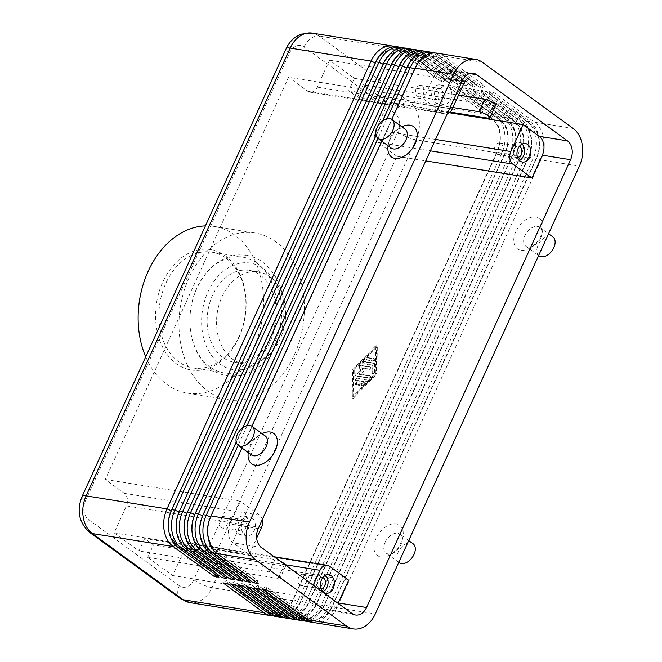 <?xml version="1.0" encoding="UTF-8"?>
<svg xmlns="http://www.w3.org/2000/svg" width="662" height="662" viewBox="0 0 662 662"><rect width="100%" height="100%" fill="white"/><g stroke="black" fill="none" stroke-linecap="round" stroke-linejoin="round"><path stroke-width="0.5" stroke-dasharray="3.31 2.48" d="M266.952 589.916L266.074 586.664L307.052 616.545A24.858 18.271 99.1 0 0 313.126 619.119A24.858 18.271 99.1 0 0 320.962 618.109A24.858 18.271 99.1 0 0 332.581 605.887L536.659 158.094A24.858 18.271 99.1 0 0 539.191 139.243A24.858 18.271 99.1 0 0 531.156 124.804L490.178 94.923L530.841 124.754A24.858 18.271 -80.9 0 1 538.876 139.194A24.858 18.271 -80.9 0 1 536.344 158.044L332.274 605.838A24.858 18.271 -80.9 0 1 320.648 618.06A24.858 18.271 -80.9 0 1 312.812 619.069A24.858 18.271 -80.9 0 1 306.738 616.496L265.76 586.615L262.243 589.163M312.472 622.148A28.143 20.688 99.1 0 0 318.96 620.815A28.143 20.688 99.1 0 0 332.117 606.98L536.195 159.186A28.143 20.688 99.1 0 0 539.067 137.845A28.143 20.688 99.1 0 0 529.964 121.502L488.986 91.613L493.695 92.374L534.673 122.255A28.143 20.688 -80.9 0 1 543.775 138.598A28.143 20.688 -80.9 0 1 540.904 159.939L336.834 607.733A28.143 20.688 -80.9 0 1 323.668 621.577A28.143 20.688 -80.9 0 1 314.798 622.71M259.099 588.659L258.221 585.398L299.207 615.288A24.858 18.271 99.1 0 0 305.273 617.853A24.858 18.271 99.1 0 0 313.109 616.852A24.858 18.271 99.1 0 0 324.736 604.621L528.806 156.828A24.858 18.271 99.1 0 0 531.338 137.977A24.858 18.271 99.1 0 0 523.303 123.546L482.01 93.607L522.988 123.496A24.858 18.271 -80.9 0 1 531.023 137.928A24.858 18.271 -80.9 0 1 528.491 156.778L324.421 604.572A24.858 18.271 -80.9 0 1 312.795 616.794A24.858 18.271 -80.9 0 1 304.959 617.803A24.858 18.271 -80.9 0 1 298.893 615.238L257.907 585.349L254.39 587.897M304.619 620.89A28.143 20.688 99.1 0 0 311.107 619.549A28.143 20.688 99.1 0 0 324.272 605.713L528.342 157.92A28.143 20.688 99.1 0 0 531.214 136.579A28.143 20.688 99.1 0 0 522.111 120.236L481.133 90.355L485.842 91.108L526.828 120.997A28.143 20.688 -80.9 0 1 535.922 137.34A28.143 20.688 -80.9 0 1 533.051 158.681L328.981 606.466A28.143 20.688 -80.9 0 1 315.815 620.311A28.143 20.688 -80.9 0 1 306.945 621.452M251.246 587.393L250.368 584.141L291.354 614.022A24.858 18.271 99.1 0 0 297.42 616.595A24.858 18.271 99.1 0 0 305.256 615.586A24.858 18.271 99.1 0 0 316.883 603.363L520.953 155.57A24.858 18.271 99.1 0 0 523.485 136.72A24.858 18.271 99.1 0 0 515.45 122.28L474.158 92.349L515.135 122.23A24.858 18.271 -80.9 0 1 523.179 136.67A24.858 18.271 -80.9 0 1 520.638 155.52L316.568 603.305A24.858 18.271 -80.9 0 1 304.942 615.536A24.858 18.271 -80.9 0 1 297.106 616.545A24.858 18.271 -80.9 0 1 291.04 613.972L250.062 584.091L246.537 586.64M296.775 619.624A28.143 20.688 99.1 0 0 303.254 618.291A28.143 20.688 99.1 0 0 316.419 604.447L520.489 156.662A28.143 20.688 99.1 0 0 523.361 135.313A28.143 20.688 99.1 0 0 514.258 118.978L473.28 89.089L477.989 89.85L518.975 119.731A28.143 20.688 -80.9 0 1 528.069 136.074A28.143 20.688 -80.9 0 1 525.198 157.415L321.128 605.209A28.143 20.688 -80.9 0 1 307.971 619.044A28.143 20.688 -80.9 0 1 299.1 620.186M243.393 586.135L242.524 582.874L283.502 612.755A24.858 18.271 99.1 0 0 289.567 615.329A24.858 18.271 99.1 0 0 297.404 614.319A24.858 18.271 99.1 0 0 309.03 602.097L513.1 154.304A24.858 18.271 99.1 0 0 515.64 135.453A24.858 18.271 99.1 0 0 507.597 121.022L466.619 91.133L507.282 120.964A24.858 18.271 -80.9 0 1 515.326 135.404A24.858 18.271 -80.9 0 1 512.785 154.254L308.715 602.048A24.858 18.271 -80.9 0 1 297.089 614.27A24.858 18.271 -80.9 0 1 289.253 615.279A24.858 18.271 -80.9 0 1 283.187 612.706L242.209 582.825L238.684 585.374M288.922 618.358A28.143 20.688 99.1 0 0 295.401 617.025A28.143 20.688 99.1 0 0 308.566 603.19L512.636 155.396A28.143 20.688 99.1 0 0 515.508 134.055A28.143 20.688 99.1 0 0 506.413 117.712L465.427 87.831L470.144 88.584L511.122 118.473A28.143 20.688 -80.9 0 1 520.216 134.808A28.143 20.688 -80.9 0 1 517.345 156.158L313.275 603.943A28.143 20.688 -80.9 0 1 300.118 617.787A28.143 20.688 -80.9 0 1 291.247 618.929M235.548 584.869L234.671 581.617L275.649 611.498A24.858 18.271 99.1 0 0 281.714 614.063A24.858 18.271 99.1 0 0 289.551 613.062A24.858 18.271 99.1 0 0 301.177 600.831L505.247 153.046A24.858 18.271 99.1 0 0 507.787 134.187A24.858 18.271 99.1 0 0 499.752 119.756L458.452 89.825L499.438 119.706A24.858 18.271 -80.9 0 1 507.473 134.138A24.858 18.271 -80.9 0 1 504.932 152.996L300.862 600.782A24.858 18.271 -80.9 0 1 289.236 613.012A24.858 18.271 -80.9 0 1 281.4 614.013A24.858 18.271 -80.9 0 1 275.334 611.448L234.356 581.559L230.831 584.107M281.069 617.1A28.143 20.688 99.1 0 0 287.556 615.768A28.143 20.688 99.1 0 0 300.714 601.923L504.783 154.13A28.143 20.688 99.1 0 0 507.655 132.789A28.143 20.688 99.1 0 0 498.56 116.446L457.574 86.565L462.291 87.326L503.269 117.207A28.143 20.688 -80.9 0 1 512.371 133.55A28.143 20.688 -80.9 0 1 509.492 154.891L305.422 602.685A28.143 20.688 -80.9 0 1 292.265 616.521A28.143 20.688 -80.9 0 1 283.394 617.663M273.216 615.834A28.143 20.688 99.1 0 0 279.703 614.502A28.143 20.688 99.1 0 0 292.861 600.666L496.93 152.872A28.143 20.688 99.1 0 0 499.802 131.531A28.143 20.688 99.1 0 0 490.707 115.188L449.73 85.299L454.438 86.06L495.416 115.941A28.143 20.688 -80.9 0 1 504.518 132.284A28.143 20.688 -80.9 0 1 501.647 153.625L297.577 601.419A28.143 20.688 -80.9 0 1 284.412 615.263A28.143 20.688 -80.9 0 1 275.541 616.396M227.695 583.603L226.818 580.351L267.796 610.232A24.858 18.271 99.1 0 0 273.861 612.805A24.858 18.271 99.1 0 0 281.698 611.796A24.858 18.271 99.1 0 0 293.324 599.573L497.394 151.78A24.858 18.271 99.1 0 0 499.934 132.93A24.858 18.271 99.1 0 0 491.899 118.49L450.599 88.559L491.585 118.44A24.858 18.271 -80.9 0 1 499.62 132.88A24.858 18.271 -80.9 0 1 497.079 151.73L293.009 599.524A24.858 18.271 -80.9 0 1 281.383 611.746A24.858 18.271 -80.9 0 1 273.547 612.755A24.858 18.271 -80.9 0 1 267.481 610.182L226.503 580.301L222.978 582.85M437.069 53.175A28.143 20.688 -80.9 0 1 443.937 56.088L484.915 85.969L480.207 85.216L481.075 88.468L440.098 58.587A24.858 18.271 99.1 0 0 434.032 56.013A24.858 18.271 99.1 0 0 426.196 57.023A24.858 18.271 99.1 0 0 414.569 69.245L210.499 517.039A24.858 18.271 99.1 0 0 210.367 517.328M480.207 85.216L439.22 55.327A28.143 20.688 99.1 0 0 434.677 52.985M207.703 533.911A24.858 18.271 99.1 0 0 207.959 535.889A24.858 18.271 99.1 0 0 216.002 550.329L256.98 580.21L255.3 581.426M258.172 583.512L257.295 580.26L216.317 550.379A24.858 18.271 -80.9 0 1 208.273 535.939A24.858 18.271 -80.9 0 1 210.814 517.088L414.884 69.295A24.858 18.271 -80.9 0 1 426.51 57.073A24.858 18.271 -80.9 0 1 434.346 56.063A24.858 18.271 -80.9 0 1 440.412 58.637L481.39 88.518L484.915 85.969M429.216 51.917A28.143 20.688 -80.9 0 1 436.084 54.822L477.062 84.711L472.354 83.95L473.231 87.202L432.245 57.321A24.858 18.271 99.1 0 0 426.179 54.756A24.858 18.271 99.1 0 0 418.343 55.757A24.858 18.271 99.1 0 0 406.716 67.987L202.646 515.772A24.858 18.271 99.1 0 0 202.514 516.062M472.354 83.95L431.367 54.069A28.143 20.688 99.1 0 0 426.833 51.719M199.85 532.653A24.858 18.271 99.1 0 0 200.114 534.631A24.858 18.271 99.1 0 0 208.149 549.063L249.127 578.944L247.447 580.16M250.319 582.254L249.442 578.993L208.464 549.112A24.858 18.271 -80.9 0 1 200.429 534.681A24.858 18.271 -80.9 0 1 202.961 515.822L407.031 68.037A24.858 18.271 -80.9 0 1 418.657 55.807A24.858 18.271 -80.9 0 1 426.493 54.805A24.858 18.271 -80.9 0 1 432.559 57.371L473.545 87.26L477.062 84.711M421.363 50.651A28.143 20.688 -80.9 0 1 428.231 53.564L469.209 83.445L464.501 82.684L465.378 85.944L424.392 56.063A24.858 18.271 99.1 0 0 418.326 53.49A24.858 18.271 99.1 0 0 410.49 54.499A24.858 18.271 99.1 0 0 398.863 66.721L194.793 514.515A24.858 18.271 99.1 0 0 194.669 514.804M464.501 82.684L423.523 52.803A28.143 20.688 99.1 0 0 418.98 50.461M191.997 531.387A24.858 18.271 99.1 0 0 192.261 533.365A24.858 18.271 99.1 0 0 200.296 547.797L241.274 577.686L239.594 578.902M242.466 580.988L241.589 577.736L200.611 547.855A24.858 18.271 -80.9 0 1 192.576 533.415A24.858 18.271 -80.9 0 1 195.108 514.564L399.178 66.771A24.858 18.271 -80.9 0 1 410.804 54.549A24.858 18.271 -80.9 0 1 418.641 53.539A24.858 18.271 -80.9 0 1 424.706 56.113L465.692 85.994L469.209 83.445M413.51 49.385A28.143 20.688 -80.9 0 1 420.378 52.298L461.356 82.179L456.648 81.426L457.525 84.678L416.547 54.797A24.858 18.271 99.1 0 0 410.473 52.224A24.858 18.271 99.1 0 0 402.637 53.233A24.858 18.271 99.1 0 0 391.019 65.455L186.949 513.249A24.858 18.271 99.1 0 0 186.816 513.538M456.648 81.426L415.67 51.537A28.143 20.688 99.1 0 0 411.127 49.195M184.144 530.121A24.858 18.271 99.1 0 0 184.408 532.099A24.858 18.271 99.1 0 0 192.443 546.539L233.421 576.42L231.75 577.636M234.613 579.73L233.736 576.47L192.758 546.589A24.858 18.271 -80.9 0 1 184.723 532.149A24.858 18.271 -80.9 0 1 187.263 513.298L391.333 65.505A24.858 18.271 -80.9 0 1 402.951 53.283A24.858 18.271 -80.9 0 1 410.788 52.273A24.858 18.271 -80.9 0 1 416.861 54.847L457.839 84.728L461.356 82.179M405.657 48.127A28.143 20.688 -80.9 0 1 412.525 51.032L453.511 80.921L448.795 80.16L449.672 83.42L408.694 53.531A24.858 18.271 99.1 0 0 402.628 50.966A24.858 18.271 99.1 0 0 394.792 51.967A24.858 18.271 99.1 0 0 383.166 64.197L179.096 511.991A24.858 18.271 99.1 0 0 178.963 512.28M448.795 80.16L407.817 50.279A28.143 20.688 99.1 0 0 403.274 47.929M176.299 528.864A24.858 18.271 99.1 0 0 176.555 530.841A24.858 18.271 99.1 0 0 184.59 545.273L225.577 575.162L223.897 576.37M226.76 578.464L225.891 575.212L184.905 545.322A24.858 18.271 -80.9 0 1 176.87 530.891A24.858 18.271 -80.9 0 1 179.41 512.04L383.48 64.247A24.858 18.271 -80.9 0 1 395.106 52.025A24.858 18.271 -80.9 0 1 402.943 51.015A24.858 18.271 -80.9 0 1 409.008 53.581L449.986 83.47L453.511 80.921M397.804 46.861A28.143 20.688 -80.9 0 1 404.672 49.774L445.658 79.655L440.942 78.902L441.819 82.154L400.841 52.273A24.858 18.271 99.1 0 0 394.775 49.7A24.858 18.271 99.1 0 0 386.939 50.709A24.858 18.271 99.1 0 0 375.313 62.931L171.243 510.725A24.858 18.271 99.1 0 0 171.11 511.014M440.942 78.902L399.964 49.013A28.143 20.688 99.1 0 0 395.421 46.671M168.446 527.597A24.858 18.271 99.1 0 0 168.702 529.575A24.858 18.271 99.1 0 0 176.737 544.015L217.724 573.896L216.044 575.112M218.915 577.206L218.038 573.946L177.052 544.065A24.858 18.271 -80.9 0 1 169.017 529.625A24.858 18.271 -80.9 0 1 171.557 510.774L375.627 62.981A24.858 18.271 -80.9 0 1 387.253 50.759A24.858 18.271 -80.9 0 1 395.09 49.749A24.858 18.271 -80.9 0 1 401.155 52.323L442.133 82.204L445.658 79.655M462.465 80.367L448.472 70.164A14.076 10.344 99.1 0 0 445.038 68.716A14.076 10.344 99.1 0 0 434.024 76.204L423.63 99.002L288.582 77.288L105.299 479.47L124.324 493.347A9.384 6.893 -80.9 0 1 127.352 498.792A9.384 6.893 -80.9 0 1 126.401 505.909L114.112 532.86L138.995 550.999L144.664 538.562L153.443 544.967L147.775 557.404L278.114 578.365A7.034 1.672 -155.5 0 0 280.125 578.083A7.034 1.672 -155.5 0 0 276.608 574.757A7.034 1.672 -155.5 0 0 269.335 571.96L138.995 550.999M495.532 105.415A7.034 1.672 24.5 0 1 493.521 105.697L363.181 84.736L357.513 97.173L348.733 90.768L354.402 78.331L329.527 60.192L317.239 87.136A9.384 6.893 -80.9 0 1 312.853 91.753A9.384 6.893 -80.9 0 1 309.899 92.134A9.384 6.893 -80.9 0 1 307.607 91.166L288.582 77.288M147.775 557.404L172.658 575.551L184.938 548.599A9.384 6.893 -80.9 0 1 189.324 543.982A9.384 6.893 -80.9 0 1 192.286 543.601A9.384 6.893 -80.9 0 1 194.578 544.578L213.603 558.447L396.886 156.265L425.757 160.907M396.886 156.265L377.861 142.388A9.384 6.893 -80.9 0 1 374.824 136.943A9.384 6.893 -80.9 0 1 375.784 129.826L388.064 102.883L363.181 84.736M322.866 577.554A5.768 4.237 99.1 0 0 322.038 577.305A5.768 4.237 99.1 0 0 317.164 581.319A5.768 4.237 99.1 0 0 318.794 588.096A5.768 4.237 99.1 0 0 320.201 588.692A5.768 4.237 99.1 0 0 321.07 588.708M299.952 585.059A5.768 4.237 99.1 0 0 301.359 585.663A5.768 4.237 99.1 0 0 306.233 581.641A5.768 4.237 99.1 0 0 304.603 574.864A5.768 4.237 99.1 0 0 303.188 574.268A5.768 4.237 99.1 0 0 298.322 578.29A5.768 4.237 99.1 0 0 299.952 585.059M325.58 575.286A9.384 6.893 99.1 0 0 324.901 574.707A9.384 6.893 99.1 0 0 322.609 573.731A9.384 6.893 99.1 0 0 314.69 580.268A9.384 6.893 99.1 0 0 317.338 591.29A9.384 6.893 99.1 0 0 319.63 592.258A9.384 6.893 99.1 0 0 322.94 591.72M436.275 99.25A5.768 4.237 99.1 0 0 437.681 99.854A5.768 4.237 99.1 0 0 442.555 95.833A5.768 4.237 99.1 0 0 440.925 89.056A5.768 4.237 99.1 0 0 439.51 88.46A5.768 4.237 99.1 0 0 434.644 92.481A5.768 4.237 99.1 0 0 436.275 99.25M417.432 96.222A5.768 4.237 99.1 0 0 418.839 96.817A5.768 4.237 99.1 0 0 423.713 92.804A5.768 4.237 99.1 0 0 422.075 86.027A5.768 4.237 99.1 0 0 420.668 85.431A5.768 4.237 99.1 0 0 415.802 89.453A5.768 4.237 99.1 0 0 417.432 96.222M448.662 86.871A9.384 6.893 -80.9 0 1 451.31 97.893A9.384 6.893 -80.9 0 1 443.391 104.431A9.384 6.893 -80.9 0 1 441.099 103.462A9.384 6.893 -80.9 0 1 438.443 92.44A9.384 6.893 -80.9 0 1 446.37 85.903A9.384 6.893 -80.9 0 1 448.662 86.871M434.818 102.453A9.384 6.893 99.1 0 0 437.11 103.421A9.384 6.893 99.1 0 0 445.029 96.884A9.384 6.893 99.1 0 0 442.373 85.861A9.384 6.893 99.1 0 0 440.089 84.893A9.384 6.893 99.1 0 0 432.162 91.43A9.384 6.893 99.1 0 0 434.818 102.453M239.76 530.461A5.768 4.237 99.1 0 0 241.167 531.056A5.768 4.237 99.1 0 0 246.041 527.035A5.768 4.237 99.1 0 0 244.41 520.266A5.768 4.237 99.1 0 0 243.004 519.67A5.768 4.237 99.1 0 0 238.13 523.683A5.768 4.237 99.1 0 0 239.76 530.461M220.918 527.432A5.768 4.237 99.1 0 0 222.324 528.028A5.768 4.237 99.1 0 0 227.198 524.006A5.768 4.237 99.1 0 0 225.568 517.237A5.768 4.237 99.1 0 0 224.161 516.641A5.768 4.237 99.1 0 0 219.287 520.655A5.768 4.237 99.1 0 0 220.918 527.432M252.148 518.081A9.384 6.893 -80.9 0 1 254.804 529.095A9.384 6.893 -80.9 0 1 246.876 535.632A9.384 6.893 -80.9 0 1 244.592 534.664A9.384 6.893 -80.9 0 1 241.936 523.65A9.384 6.893 -80.9 0 1 249.855 517.113A9.384 6.893 -80.9 0 1 252.148 518.081M238.303 533.655A9.384 6.893 99.1 0 0 240.596 534.623A9.384 6.893 99.1 0 0 248.523 528.086A9.384 6.893 99.1 0 0 245.867 517.072A9.384 6.893 99.1 0 0 243.575 516.103A9.384 6.893 99.1 0 0 235.655 522.641A9.384 6.893 99.1 0 0 238.303 533.655M519.372 146.352A5.768 4.237 99.1 0 0 518.545 146.095A5.768 4.237 99.1 0 0 513.679 150.117A5.768 4.237 99.1 0 0 515.309 156.886A5.768 4.237 99.1 0 0 516.716 157.482A5.768 4.237 99.1 0 0 517.585 157.498M496.467 153.857A5.768 4.237 99.1 0 0 497.874 154.453A5.768 4.237 99.1 0 0 502.739 150.431A5.768 4.237 99.1 0 0 501.109 143.662A5.768 4.237 99.1 0 0 499.702 143.066A5.768 4.237 99.1 0 0 494.828 147.08A5.768 4.237 99.1 0 0 496.467 153.857M522.095 144.076A9.384 6.893 99.1 0 0 521.408 143.497A9.384 6.893 99.1 0 0 519.124 142.529A9.384 6.893 99.1 0 0 511.196 149.066A9.384 6.893 99.1 0 0 513.853 160.08A9.384 6.893 99.1 0 0 516.145 161.048A9.384 6.893 99.1 0 0 519.447 160.51M385.118 542.343A11.726 7.447 -53.9 0 0 386.062 553.084A11.726 7.447 -53.9 0 0 393.998 552.604A11.726 7.447 -53.9 0 0 400.824 544.867A11.726 7.447 -53.9 0 0 401.851 541.822A11.726 7.447 -53.9 0 0 399.881 534.135A11.726 7.447 -53.9 0 0 385.118 542.343M376.024 538.38A18.759 11.916 -53.9 0 0 376.239 554.375A18.759 11.916 -53.9 0 0 390.216 554.806A18.759 11.916 -53.9 0 0 401.147 542.426A18.759 11.916 -53.9 0 0 402.794 537.552A18.759 11.916 -53.9 0 0 394.229 523.7A18.759 11.916 -53.9 0 0 376.024 538.38M413.055 543.734A11.726 7.447 -53.9 0 0 398.292 551.951A11.726 7.447 -53.9 0 0 399.236 562.683M540.655 238.047A11.726 7.447 126.1 0 1 533.82 245.784A11.726 7.447 126.1 0 1 525.893 246.264A11.726 7.447 126.1 0 1 524.949 235.523A11.726 7.447 126.1 0 1 539.712 227.314A11.726 7.447 126.1 0 1 541.682 235.01A11.726 7.447 126.1 0 1 540.655 238.047M515.847 231.568A18.759 11.916 -53.9 0 0 516.07 247.563A18.759 11.916 -53.9 0 0 530.039 247.985A18.759 11.916 -53.9 0 0 540.97 235.606A18.759 11.916 -53.9 0 0 542.617 230.74A18.759 11.916 -53.9 0 0 534.052 216.879A18.759 11.916 -53.9 0 0 515.847 231.568M525.893 246.264L539.067 255.863A11.726 7.447 126.1 0 1 538.123 245.13A11.726 7.447 126.1 0 1 552.878 236.913M265.23 435.944A11.726 7.447 -53.9 0 0 257.303 436.415A11.726 7.447 -53.9 0 0 250.476 444.152A11.726 7.447 -53.9 0 0 249.442 447.198A11.726 7.447 -53.9 0 0 251.411 454.893M248.291 452.609A18.759 11.916 126.1 0 1 248.507 451.467A18.759 11.916 126.1 0 1 250.153 446.602A18.759 11.916 126.1 0 1 261.085 434.222A18.759 11.916 126.1 0 1 262.111 433.66M391.242 148.073A11.726 7.447 126.1 0 1 389.273 140.377A11.726 7.447 126.1 0 1 390.299 137.332A11.726 7.447 126.1 0 1 397.134 129.595A11.726 7.447 126.1 0 1 405.061 129.123M388.114 145.789A18.759 11.916 126.1 0 1 388.329 144.647A18.759 11.916 126.1 0 1 389.976 139.781A18.759 11.916 126.1 0 1 400.907 127.402A18.759 11.916 126.1 0 1 401.933 126.839M222.051 296.692A46.53 34.201 -80.9 0 1 258.478 271.925A46.53 34.201 -80.9 0 1 280.125 339.043A46.53 34.201 -80.9 0 1 243.707 363.81A46.53 34.201 -80.9 0 1 222.051 296.692M270.708 337.529A46.53 34.201 99.1 0 0 249.061 270.41A46.53 34.201 99.1 0 0 212.634 295.178A46.53 34.201 99.1 0 0 234.282 362.296A46.53 34.201 99.1 0 0 270.708 337.529M238.999 336.718A58.637 43.088 99.1 0 0 211.724 252.148A58.637 43.088 99.1 0 0 165.823 283.361A58.637 43.088 99.1 0 0 193.097 367.931A58.637 43.088 99.1 0 0 238.999 336.718M238.891 337.537A60.978 44.817 99.1 0 0 225.403 255.888A60.978 44.817 99.1 0 0 162.786 282.037A60.978 44.817 99.1 0 0 176.274 363.686A60.978 44.817 99.1 0 0 238.891 337.537M257.063 263.203A58.637 43.088 99.1 0 0 242.755 257.137A58.637 43.088 99.1 0 0 196.854 288.351A58.637 43.088 99.1 0 0 209.829 366.856A58.637 43.088 99.1 0 0 224.137 372.921A58.637 43.088 99.1 0 0 270.038 341.716A58.637 43.088 99.1 0 0 257.063 263.203M145.723 356.835A84.43 62.054 99.1 0 0 187.437 393.145A84.43 62.054 99.1 0 0 253.529 348.212A84.43 62.054 99.1 0 0 214.248 226.429A84.43 62.054 99.1 0 0 205.402 225.874M188.976 277.932A84.43 62.054 99.1 0 0 228.266 399.716A84.43 62.054 99.1 0 0 294.358 354.774A84.43 62.054 99.1 0 0 255.077 232.991A84.43 62.054 99.1 0 0 188.976 277.932M285.785 565.207A7.034 1.672 24.5 0 1 285.794 565.646A7.034 1.672 24.5 0 1 283.783 565.927L153.443 544.967M144.664 538.562L275.003 559.522A7.034 1.672 24.5 0 1 280.647 561.467M105.299 479.47L240.347 501.192L229.954 523.99A14.076 10.344 99.1 0 0 233.065 542.832L249.169 554.574L114.112 532.86M172.658 575.551L307.706 597.265L323.809 609.007A14.076 10.344 99.1 0 0 327.243 610.463A14.076 10.344 99.1 0 0 338.083 603.347M348.733 90.768L452.899 107.525M354.402 78.331L458.567 95.08M450.044 112.052L357.513 97.173M376.835 373.865L377.34 345.018L353.285 370.075L352.78 398.921L376.835 373.865L376.248 373.434L352.192 398.491L352.705 369.644L376.761 344.588L376.248 373.434M313.2 585.208L307.706 597.265M447.272 113.69A9.384 6.893 -80.9 0 1 444.947 113.847A9.384 6.893 -80.9 0 1 442.655 112.879L307.607 91.166M423.63 99.002L442.655 112.879M329.527 60.192L464.575 81.906M124.324 493.347L259.372 515.061A9.384 6.893 -80.9 0 1 262.243 519.711M259.372 515.061L240.347 501.192M449.241 112.714L388.064 102.883M249.169 554.574L256.641 538.165M348.651 580.169L213.603 558.447M236.21 442.059L242.739 427.743M376.041 135.238L382.562 120.923M386.906 118.771L377.969 138.391M247.083 425.592L238.146 445.212M241.936 447.984L251.866 426.204M381.767 141.163L391.689 119.383M454.438 86.06L450.913 88.609M450.599 88.559L449.73 85.299M462.291 87.326L458.766 89.875M458.452 89.825L457.574 86.565M470.144 88.584L466.619 91.133M466.305 91.083L465.427 87.831M477.989 89.85L474.472 92.399M474.158 92.349L473.28 89.089M485.842 91.108L482.325 93.656M482.01 93.607L481.133 90.355M493.695 92.374L490.178 94.923M489.863 94.873L488.986 91.613M356.28 378.01L366.053 379.583A1.175 0.745 126.1 0 1 366.276 379.674A1.175 0.745 126.1 0 1 366.028 381.246L362.329 385.102A1.175 0.745 126.1 0 1 361.195 385.425A1.175 0.745 126.1 0 1 361.435 383.844L363.752 381.436L361.005 380.998L359.59 384.109A1.175 0.745 126.1 0 1 358.117 384.928A1.175 0.745 126.1 0 1 358.018 383.852L359.441 380.741L356.694 380.302L356.644 383.075A1.175 0.745 126.1 0 1 356.04 384.233A1.175 0.745 126.1 0 1 355.039 384.432A1.175 0.745 126.1 0 1 354.815 383.894L354.89 379.458A1.175 0.745 126.1 0 1 356.28 378.01L356.868 378.441A1.175 0.745 -53.9 0 0 355.477 379.88L355.403 384.324A1.175 0.745 -53.9 0 0 355.626 384.862A1.175 0.745 -53.9 0 0 356.628 384.663A1.175 0.745 -53.9 0 0 357.232 383.505L357.281 380.733L360.02 381.171L358.605 384.283A1.175 0.745 -53.9 0 0 358.705 385.358A1.175 0.745 -53.9 0 0 360.178 384.531L361.593 381.42L364.34 381.866L362.023 384.274A1.175 0.745 -53.9 0 0 361.775 385.847A1.175 0.745 -53.9 0 0 362.917 385.532L366.616 381.676A1.175 0.745 -53.9 0 0 366.864 380.096A1.175 0.745 -53.9 0 0 366.64 380.013L356.868 378.441M364.34 381.866L363.752 381.436M361.593 381.42L361.005 380.998M360.02 381.171L359.441 380.741M357.281 380.733L356.694 380.302M373.368 361.063A1.175 0.745 -53.9 0 0 374.543 360.318A1.175 0.745 -53.9 0 0 374.526 359.085A1.175 0.745 -53.9 0 0 374.311 358.994L368.097 357.993A1.175 0.745 -53.9 0 0 366.922 358.746A1.175 0.745 -53.9 0 0 366.93 359.979A1.175 0.745 -53.9 0 0 367.145 360.07L373.368 361.063L366.566 359.64A1.175 0.745 126.1 0 1 366.343 359.549A1.175 0.745 126.1 0 1 366.334 358.316A1.175 0.745 126.1 0 1 367.509 357.563L373.724 358.564A1.175 0.745 126.1 0 1 373.947 358.655A1.175 0.745 126.1 0 1 373.956 359.888A1.175 0.745 126.1 0 1 372.78 360.641M375.809 346.665L375.346 373.285L353.136 396.422L353.607 369.793L375.809 346.665L376.397 347.095L375.925 373.716L375.346 373.285M375.925 373.716L353.723 396.844L353.136 396.422M353.723 396.844L354.195 370.224L353.607 369.793M354.195 370.224L376.397 347.095M377.34 345.018L376.761 344.588M352.78 398.921L352.192 398.491M353.285 370.075L352.705 369.644M374.642 364.05A1.175 0.745 -53.9 0 0 374.419 363.512A1.175 0.745 -53.9 0 0 374.204 363.421L364.423 361.857A1.175 0.745 -53.9 0 0 363.248 362.602A1.175 0.745 -53.9 0 0 363.264 363.835A1.175 0.745 -53.9 0 0 363.479 363.926L372.805 365.424L372.656 373.749A1.175 0.745 -53.9 0 0 372.88 374.287A1.175 0.745 -53.9 0 0 373.881 374.088A1.175 0.745 -53.9 0 0 374.485 372.929L374.642 364.05L374.055 363.628L373.906 372.499A1.175 0.745 126.1 0 1 373.302 373.658A1.175 0.745 126.1 0 1 372.292 373.856A1.175 0.745 126.1 0 1 372.069 373.318L372.218 365.002L362.892 363.496A1.175 0.745 126.1 0 1 362.677 363.413A1.175 0.745 126.1 0 1 362.668 362.18A1.175 0.745 126.1 0 1 363.835 361.427L373.616 362.999A1.175 0.745 126.1 0 1 373.831 363.09A1.175 0.745 126.1 0 1 374.055 363.628M372.805 365.424L372.218 365.002M369.586 369.355A1.175 0.745 -53.9 0 0 370.761 368.61A1.175 0.745 -53.9 0 0 370.753 367.377A1.175 0.745 -53.9 0 0 370.53 367.286L360.724 365.705A1.175 0.745 -53.9 0 0 359.656 366.301A1.175 0.745 -53.9 0 0 359.4 367.501L361.253 371.357L356.379 374.129A1.175 0.745 -53.9 0 0 355.618 375.081A1.175 0.745 -53.9 0 0 355.784 375.983A1.175 0.745 -53.9 0 0 355.999 376.074L369.396 378.225A1.175 0.745 -53.9 0 0 370.571 377.481A1.175 0.745 -53.9 0 0 370.563 376.248A1.175 0.745 -53.9 0 0 370.339 376.157L359.309 374.378L363.885 371.779L362.147 368.163L368.999 368.933L361.56 367.733L363.297 371.349L358.721 373.956L369.76 375.726A1.175 0.745 126.1 0 1 369.975 375.817A1.175 0.745 126.1 0 1 369.984 377.05A1.175 0.745 126.1 0 1 368.817 377.803L355.411 375.644A1.175 0.745 126.1 0 1 355.196 375.561A1.175 0.745 126.1 0 1 355.039 374.659A1.175 0.745 126.1 0 1 355.792 373.707L360.674 370.927L358.821 367.071A1.175 0.745 126.1 0 1 359.069 365.871A1.175 0.745 126.1 0 1 360.136 365.283L369.95 366.856A1.175 0.745 126.1 0 1 370.166 366.947A1.175 0.745 126.1 0 1 370.174 368.18A1.175 0.745 126.1 0 1 368.999 368.933M362.147 368.163L361.56 367.733M363.885 371.779L363.297 371.349M359.309 374.378L358.721 373.956M361.253 371.357L360.674 370.927M208.009 291.81A53.945 39.646 -80.9 0 1 263.402 268.673A53.945 39.646 -80.9 0 1 275.334 340.897A53.945 39.646 -80.9 0 1 219.941 364.034A53.945 39.646 -80.9 0 1 208.009 291.81M307.929 619.806L307.052 616.545L305.066 617.712M394.742 113.103L303.999 46.936A14.076 10.344 99.1 0 0 289.551 52.968L85.481 500.762A14.076 10.344 99.1 0 0 88.592 519.604L179.336 585.771A14.076 10.344 99.1 0 0 193.784 579.738L397.854 131.945A14.076 10.344 99.1 0 0 394.742 113.103A14.076 8.937 126.1 0 1 401.511 104.753A14.076 8.937 126.1 0 1 409.836 102.18A28.143 20.688 -80.9 0 1 418.93 118.523A28.143 20.688 -80.9 0 1 416.059 139.864L496.93 152.872L497.394 151.78L501.647 153.625L504.783 154.13L505.247 153.046L509.492 154.891L512.636 155.396L513.1 154.304L517.345 156.158L520.489 156.662L520.953 155.57L525.198 157.415L528.342 157.92L528.806 156.828L533.051 158.681L536.195 159.186L536.659 158.094L540.904 159.939L579.374 166.129M397.854 131.945A14.076 3.343 -155.5 0 0 406.824 136.918A14.076 3.343 -155.5 0 0 416.059 139.864L211.989 587.657L292.861 600.666L293.324 599.573L297.577 601.419L300.714 601.923L301.177 600.831L305.422 602.685L308.566 603.19L309.03 602.097L313.275 603.943L316.419 604.447L316.568 603.305L321.128 605.209L324.272 605.713L324.736 604.621L328.981 606.466L332.117 606.98L332.274 605.838L336.834 607.733L375.304 613.922M573.151 128.445L534.673 122.255L530.841 124.754L529.964 121.502L526.828 120.997L522.988 123.496L522.111 120.236L518.975 119.731L515.135 122.23L514.258 118.978L511.122 118.473L507.597 121.022L506.413 117.712L503.269 117.207L499.438 119.706L498.56 116.446L495.416 115.941L491.585 118.44L490.707 115.188L409.836 102.18L319.092 36.013A14.076 8.937 126.1 0 0 310.768 38.578A14.076 8.937 126.1 0 0 303.999 46.936M300.076 618.54L299.207 615.288L297.213 616.446M292.232 617.282L291.354 614.022L289.36 615.188M284.379 616.016L283.502 612.755L281.507 613.922M276.526 614.75L275.649 611.498L273.654 612.664M268.673 613.492L267.796 610.232L265.801 611.398M482.408 62.269L443.937 56.088L440.098 58.587L439.22 55.327L436.084 54.822L432.245 57.321L431.367 54.069L428.231 53.564L424.392 56.063L423.523 52.803L420.378 52.298L416.547 54.797L415.67 51.537L412.525 51.032L408.694 53.531L407.817 50.279L404.672 49.774L400.841 52.273L399.964 49.013L319.092 36.013A28.143 20.688 -80.9 0 0 312.224 33.1M210.963 515.946L210.491 517.03M415.033 68.153L414.544 69.237M217.186 553.631L216.317 550.379L214.596 551.338M202.646 515.772L203.11 514.688M206.751 550.081L208.464 549.112L209.341 552.373M406.691 67.971L407.18 66.895M194.793 514.515L195.257 513.422M198.898 548.815L200.611 547.855L201.488 551.107M398.838 66.713L399.327 65.629M186.949 513.249L187.412 512.156M191.045 547.548L192.758 546.589L193.635 549.841M390.985 65.447L391.482 64.371M179.559 510.899L179.088 511.983M183.192 546.291L184.905 545.322L185.782 548.583M383.132 64.181L383.629 63.105M171.243 510.725L171.706 509.632M175.339 545.025L177.052 544.065L177.929 547.317M375.288 62.923L375.776 61.839M261.449 527.622L126.401 505.909M317.239 87.136L452.287 108.858M184.938 548.599L285.529 564.777M435.538 139.442L375.784 129.826M193.784 579.738A14.076 3.343 24.5 0 0 202.754 584.712A14.076 3.343 24.5 0 0 211.989 587.657A28.143 20.688 -80.9 0 1 198.832 601.493A28.143 20.688 -80.9 0 1 189.961 602.635M82.096 496.442A14.076 3.343 -155.5 0 0 82.03 496.674A14.076 3.343 -155.5 0 0 85.481 500.762M289.551 52.968A14.076 3.343 24.5 0 1 286.1 48.88A14.076 3.343 24.5 0 1 286.166 48.649M180.469 598.655A14.076 8.937 126.1 0 1 178.086 595.014A14.076 8.937 126.1 0 1 179.336 585.771M89.726 532.488A14.076 8.937 126.1 0 1 87.343 528.839A14.076 8.937 126.1 0 1 88.592 519.604M278.114 578.365L283.783 565.927M269.335 571.96L275.003 559.522M261.333 547.383L233.065 542.832M352.076 613.55L323.809 609.007M493.521 105.697L487.853 118.134M377.861 142.388L430.35 150.828M329.626 566.291L194.578 544.578M258.221 528.541L229.954 523.99M469.59 73.565L448.472 70.164M462.291 80.747L434.024 76.204M366.64 380.013L366.053 379.583M366.616 381.676L366.028 381.246M362.917 385.532L362.329 385.102M362.023 384.274L361.435 383.844M360.178 384.531L359.59 384.109M358.605 384.283L358.018 383.852M357.232 383.505L356.644 383.075M355.403 384.324L354.815 383.894M355.477 379.88L354.89 379.458M374.311 358.994L373.724 358.564M367.145 360.07L366.566 359.64M368.097 357.993L367.509 357.563M374.204 363.421L373.616 362.999M374.485 372.929L373.906 372.499M372.656 373.749L372.069 373.318M363.479 363.926L362.892 363.496M364.423 361.857L363.835 361.427M370.53 367.286L369.95 366.856M370.339 376.157L369.76 375.726M369.396 378.225L368.817 377.803M355.999 376.074L355.411 375.644M356.379 374.129L355.792 373.707M359.4 367.501L358.821 367.071M360.724 365.705L360.136 365.283M246.636 255.391C252.495 256.351 257.89 258.635 262.831 262.226C279.819 276.385 286.538 296.717 283.013 323.23C281.499 332.365 278.561 340.822 274.217 348.584C267.489 360.409 258.677 368.643 247.787 373.294C241.026 376.041 234.191 376.877 227.273 375.801C221.422 374.841 216.027 372.557 211.079 368.966C191.318 355.097 184.392 321.426 194.405 294.292C202.895 269.153 225.171 251.593 246.636 255.391M320.201 588.692L301.359 585.663M325.911 593.268L319.63 592.258M437.681 99.854L418.839 96.817M443.391 104.431L437.11 103.421M241.167 531.056L222.324 528.028M246.876 535.632L240.596 534.623M516.716 157.482L497.874 154.453M522.426 162.066L516.145 161.048M393.998 552.604L390.216 554.806M398.797 562.369L386.062 553.084M533.82 245.784L530.039 247.985M257.303 436.415L261.085 434.222M397.134 129.595L400.907 127.402M258.478 271.925L249.061 270.41M211.724 252.148L242.755 257.137M187.437 393.145L228.266 399.716M285.794 565.646L280.125 578.083M214.248 226.429L255.077 232.991M193.097 367.931L224.137 372.921M243.707 363.81L234.282 362.296M389.273 140.377L388.329 144.647M248.507 451.467L249.442 447.198M539.712 227.314L548.55 233.76M542.617 230.74L541.682 235.01M408.727 540.581L399.881 534.135M401.851 541.822L402.794 537.552M519.124 142.529L525.405 143.538M499.702 143.066L518.545 146.095M243.575 516.103L249.855 517.113M224.161 516.641L243.004 519.67M440.089 84.893L446.37 85.903M420.668 85.431L439.51 88.46M322.609 573.731L328.89 574.74M303.188 574.268L322.038 577.305M192.286 543.601L274.225 556.783M309.899 92.134L444.947 113.847M355.511 615.006L327.243 610.463M473.305 73.259L445.038 68.716M366.864 380.096L366.276 379.674M361.775 385.847L361.195 385.425M358.705 385.358L358.117 384.928M355.626 384.862L355.039 384.432M374.526 359.085L373.947 358.655M366.93 359.979L366.343 359.549M374.419 363.512L373.831 363.09M372.88 374.287L372.292 373.856M363.264 363.835L362.677 363.413M370.753 367.377L370.166 366.947M370.563 376.248L369.975 375.817M355.784 375.983L355.196 375.561"/><path stroke-width="0.99" d="M391.689 119.383L415.033 68.153L453.511 74.343A28.143 20.688 -80.9 0 1 466.669 60.507A28.143 20.688 -80.9 0 1 475.539 59.365A28.143 20.688 -80.9 0 1 482.408 62.269L573.151 128.445A28.143 20.688 -80.9 0 1 582.246 144.788A28.143 20.688 -80.9 0 1 579.374 166.129L375.304 613.922A28.143 20.688 -80.9 0 1 362.147 627.758A28.143 20.688 -80.9 0 1 353.276 628.9L314.798 622.71A28.143 20.688 -80.9 0 1 307.929 619.806L266.952 589.916L262.243 589.163L303.221 619.044A28.143 20.688 99.1 0 0 310.089 621.957A28.143 20.688 99.1 0 0 312.472 622.148M310.089 621.957L306.945 621.452A28.143 20.688 -80.9 0 1 300.076 618.54L259.099 588.659L254.39 587.897L295.368 617.787A28.143 20.688 99.1 0 0 302.236 620.691A28.143 20.688 99.1 0 0 304.619 620.89M302.236 620.691L299.1 620.186A28.143 20.688 -80.9 0 1 292.232 617.282L251.246 587.393L246.537 586.64L287.515 616.521A28.143 20.688 99.1 0 0 294.383 619.433A28.143 20.688 99.1 0 0 296.775 619.624M294.383 619.433L291.247 618.929A28.143 20.688 -80.9 0 1 284.379 616.016L243.393 586.135L238.684 585.374L279.662 615.255A28.143 20.688 99.1 0 0 286.53 618.167A28.143 20.688 99.1 0 0 288.922 618.358M286.53 618.167L283.394 617.663A28.143 20.688 -80.9 0 1 276.526 614.75L235.548 584.869L230.831 584.107L271.817 613.997A28.143 20.688 99.1 0 0 278.685 616.901A28.143 20.688 99.1 0 0 281.069 617.1M278.685 616.901L275.541 616.396A28.143 20.688 -80.9 0 1 268.673 613.492L227.695 583.603L222.978 582.85L263.964 612.731A28.143 20.688 99.1 0 0 270.832 615.643A28.143 20.688 99.1 0 0 273.216 615.834M434.677 52.985A28.143 20.688 99.1 0 0 432.352 52.422A28.143 20.688 99.1 0 0 423.481 53.556A28.143 20.688 99.1 0 0 410.324 67.4L386.906 118.771M210.367 517.328A24.858 18.271 99.1 0 0 207.703 533.911M238.146 445.212L206.254 515.193A28.143 20.688 99.1 0 0 203.383 536.534A28.143 20.688 99.1 0 0 212.477 552.878L253.455 582.759L258.172 583.512L217.186 553.631A28.143 20.688 -80.9 0 1 208.091 537.287A28.143 20.688 -80.9 0 1 210.963 515.946L241.936 447.984M217.186 553.631L255.664 559.82A28.143 20.688 -80.9 0 1 246.562 543.477A28.143 20.688 -80.9 0 1 249.433 522.136L210.963 515.946M415.033 68.153A28.143 20.688 -80.9 0 1 428.198 54.317A28.143 20.688 -80.9 0 1 437.069 53.175L475.539 59.365M403.274 47.929A28.143 20.688 99.1 0 0 400.949 47.366A28.143 20.688 99.1 0 0 392.078 48.508A28.143 20.688 99.1 0 0 378.912 62.352L174.842 510.137A28.143 20.688 99.1 0 0 171.971 531.478A28.143 20.688 99.1 0 0 181.074 547.822L222.051 577.711L226.76 578.464L185.782 548.583A28.143 20.688 -80.9 0 1 176.688 532.24A28.143 20.688 -80.9 0 1 179.559 510.899L383.629 63.105A28.143 20.688 -80.9 0 1 396.786 49.269A28.143 20.688 -80.9 0 1 405.657 48.127L408.802 48.632A28.143 20.688 99.1 0 0 399.931 49.774A28.143 20.688 99.1 0 0 386.765 63.61L182.695 511.403A28.143 20.688 99.1 0 0 179.824 532.745A28.143 20.688 99.1 0 0 188.927 549.088L229.904 578.969L234.613 579.73L193.635 549.841A28.143 20.688 -80.9 0 1 184.532 533.498A28.143 20.688 -80.9 0 1 187.412 512.156L391.482 64.371A28.143 20.688 -80.9 0 1 404.639 50.527A28.143 20.688 -80.9 0 1 413.51 49.385L416.655 49.89A28.143 20.688 99.1 0 0 407.784 51.032A28.143 20.688 99.1 0 0 394.618 64.876L190.548 512.661A28.143 20.688 99.1 0 0 187.677 534.011A28.143 20.688 99.1 0 0 196.771 550.345L237.757 580.235L242.466 580.988L201.488 551.107A28.143 20.688 -80.9 0 1 192.385 534.764A28.143 20.688 -80.9 0 1 195.257 513.422L399.327 65.629A28.143 20.688 -80.9 0 1 412.492 51.793A28.143 20.688 -80.9 0 1 421.363 50.651L424.499 51.156A28.143 20.688 99.1 0 0 415.628 52.298A28.143 20.688 99.1 0 0 402.471 66.134L198.401 513.927A28.143 20.688 99.1 0 0 195.53 535.268A28.143 20.688 99.1 0 0 204.624 551.611L245.61 581.493L250.319 582.254L209.341 552.373A28.143 20.688 -80.9 0 1 200.238 536.03A28.143 20.688 -80.9 0 1 203.11 514.688L236.21 442.059M395.421 46.671A28.143 20.688 99.1 0 0 393.096 46.108A28.143 20.688 99.1 0 0 384.225 47.242A28.143 20.688 99.1 0 0 371.068 61.086L166.998 508.879A28.143 20.688 99.1 0 0 164.118 530.221A28.143 20.688 99.1 0 0 173.221 546.564L214.198 576.445L218.915 577.206L177.929 547.317A28.143 20.688 -80.9 0 1 168.835 530.974A28.143 20.688 -80.9 0 1 171.706 509.632L375.776 61.839A28.143 20.688 -80.9 0 1 388.933 48.003A28.143 20.688 -80.9 0 1 397.804 46.861L400.949 47.366M426.833 51.719A28.143 20.688 99.1 0 0 424.499 51.156M202.514 516.062A24.858 18.271 99.1 0 0 199.85 532.653M382.562 120.923L407.18 66.895A28.143 20.688 -80.9 0 1 420.345 53.051A28.143 20.688 -80.9 0 1 429.216 51.917L432.352 52.422M418.98 50.461A28.143 20.688 99.1 0 0 416.655 49.89M194.669 514.804A24.858 18.271 99.1 0 0 191.997 531.387M411.127 49.195A28.143 20.688 99.1 0 0 408.802 48.632M186.816 513.538A24.858 18.271 99.1 0 0 184.144 530.121M178.963 512.28A24.858 18.271 99.1 0 0 176.299 528.864M171.11 511.014A24.858 18.271 99.1 0 0 168.446 527.597M262.243 519.711A9.384 6.893 -80.9 0 1 262.409 520.514A9.384 6.893 -80.9 0 1 261.449 527.622L256.641 538.165M462.465 80.367L464.575 81.906L452.287 108.858A9.384 6.893 -80.9 0 1 447.901 113.467A9.384 6.893 -80.9 0 1 447.272 113.69M285.529 564.777L319.986 570.313A9.384 6.893 -80.9 0 1 324.38 565.704A9.384 6.893 -80.9 0 1 327.334 565.323A9.384 6.893 -80.9 0 1 329.626 566.291L348.651 580.169L338.257 602.974A14.076 10.344 99.1 0 1 338.083 603.347M430.35 150.828L512.909 164.11A9.384 6.893 -80.9 0 1 509.872 158.665A9.384 6.893 -80.9 0 1 510.832 151.548L435.538 139.442M321.07 588.708A5.768 4.237 99.1 0 0 325.224 584.107A5.768 4.237 99.1 0 0 323.445 577.901A5.768 4.237 99.1 0 0 322.866 577.554M331.182 575.717A9.384 6.893 -80.9 0 1 333.838 586.731A9.384 6.893 -80.9 0 1 325.911 593.268A9.384 6.893 -80.9 0 1 323.619 592.3A9.384 6.893 -80.9 0 1 320.971 581.277A9.384 6.893 -80.9 0 1 328.89 574.74A9.384 6.893 -80.9 0 1 331.182 575.717M322.94 591.72A9.384 6.893 99.1 0 0 327.93 584.091A9.384 6.893 99.1 0 0 325.58 575.286M517.585 157.498A5.768 4.237 99.1 0 0 521.73 152.897A5.768 4.237 99.1 0 0 519.951 146.691A5.768 4.237 99.1 0 0 519.372 146.352M527.688 144.506A9.384 6.893 -80.9 0 1 530.345 155.529A9.384 6.893 -80.9 0 1 522.426 162.066A9.384 6.893 -80.9 0 1 520.133 161.089A9.384 6.893 -80.9 0 1 517.477 150.075A9.384 6.893 -80.9 0 1 525.405 143.538A9.384 6.893 -80.9 0 1 527.688 144.506M519.447 160.51A9.384 6.893 99.1 0 0 524.436 152.881A9.384 6.893 99.1 0 0 522.095 144.076M398.797 562.369L399.236 562.683A11.726 7.447 -53.9 0 0 413.998 554.475A11.726 7.447 -53.9 0 0 413.055 543.734L408.727 540.581M548.55 233.76L552.878 236.913A11.726 7.447 126.1 0 1 553.821 247.654A11.726 7.447 126.1 0 1 539.067 255.863L538.628 255.549M251.411 454.893A11.726 7.447 -53.9 0 0 266.174 446.676A11.726 7.447 -53.9 0 0 265.23 435.944L252.065 426.336A11.726 7.447 -53.9 0 0 237.302 434.545A11.726 7.447 -53.9 0 0 238.246 445.286A11.726 7.447 -53.9 0 0 253.008 437.077A11.726 7.447 -53.9 0 0 252.065 426.336M262.111 433.66A18.759 11.916 126.1 0 1 275.326 434.975A18.759 11.916 126.1 0 1 275.276 450.64A18.759 11.916 126.1 0 1 257.543 465.295A18.759 11.916 126.1 0 1 248.291 452.609M391.887 119.516L405.061 129.123A11.726 7.447 126.1 0 1 406.005 139.856A11.726 7.447 126.1 0 1 391.242 148.073L378.068 138.466A11.726 7.447 126.1 0 1 377.125 127.725A11.726 7.447 126.1 0 1 391.887 119.516A11.726 7.447 126.1 0 1 392.831 130.257A11.726 7.447 126.1 0 1 378.068 138.466M401.933 126.839A18.759 11.916 126.1 0 1 415.148 128.155A18.759 11.916 126.1 0 1 415.107 143.82A18.759 11.916 126.1 0 1 397.374 158.475A18.759 11.916 126.1 0 1 388.114 145.789M205.402 225.874A84.43 62.054 99.1 0 0 148.147 271.362A84.43 62.054 99.1 0 0 145.723 356.835M280.647 561.467A7.034 1.672 24.5 0 1 285.785 565.207M352.076 613.55L261.333 547.383A14.076 10.344 -80.9 0 1 258.221 528.541L462.291 80.747A14.076 10.344 -80.9 0 1 473.305 73.259A14.076 10.344 -80.9 0 1 476.739 74.715L567.483 140.882A14.076 10.344 -80.9 0 1 570.594 159.724L366.525 607.517A14.076 10.344 -80.9 0 1 355.511 615.006A14.076 10.344 -80.9 0 1 352.076 613.55M452.899 107.525L479.073 111.729A7.034 1.672 24.5 0 1 486.347 114.526A7.034 1.672 24.5 0 1 489.863 117.853A7.034 1.672 24.5 0 1 487.853 118.134L450.044 112.052M458.567 95.08L484.741 99.292A7.034 1.672 24.5 0 1 492.015 102.089A7.034 1.672 24.5 0 1 495.532 105.415L489.863 117.853M255.664 559.82L346.408 625.987L307.929 619.806M425.757 160.907L531.934 177.987L542.327 155.181A14.076 10.344 99.1 0 0 539.216 136.339L523.112 124.597L510.832 151.548M512.909 164.11L531.934 177.987M319.986 570.313L313.2 585.208M523.112 124.597L449.241 112.714M216.044 575.112L214.198 576.445M223.897 576.37L222.051 577.711M231.75 577.636L229.904 578.969M239.594 578.902L237.757 580.235M242.739 427.743L376.041 135.238M247.447 580.16L245.61 581.493M377.969 138.391L247.083 425.592M251.866 426.204L381.767 141.163M453.511 74.343L249.433 522.136M255.3 581.426L253.455 582.759M353.276 628.9A28.143 20.688 -80.9 0 1 346.408 625.987M305.066 617.712L303.221 619.044L300.076 618.54M297.213 616.446L295.368 617.787L292.232 617.282M289.36 615.188L287.515 616.521L284.379 616.016M281.507 613.922L279.662 615.255L276.526 614.75M273.654 612.664L271.817 613.997L268.673 613.492M265.801 611.398L263.964 612.731L183.093 599.731A14.076 8.937 126.1 0 1 180.469 598.655L89.726 532.488A14.076 8.937 126.1 0 0 92.349 533.555A28.143 20.688 -80.9 0 1 83.246 517.212A28.143 20.688 -80.9 0 1 86.118 495.871A14.076 3.343 -155.5 0 0 82.096 496.442L286.166 48.649A14.076 3.343 24.5 0 1 290.196 48.078A28.143 20.688 -80.9 0 1 303.353 34.242A28.143 20.688 -80.9 0 1 312.224 33.1L393.096 46.108M210.491 517.03L206.254 515.193L203.11 514.688M179.088 511.983L174.842 510.137L171.706 509.632M186.932 513.249L182.695 511.403L179.559 510.899M194.785 514.506L190.548 512.661L187.412 512.156M202.638 515.772L198.401 513.927L195.257 513.422M375.776 61.839L378.912 62.352L383.132 64.181M171.235 510.716L166.998 508.879L86.118 495.871L290.196 48.078L371.068 61.086L375.288 62.923M383.629 63.105L386.765 63.61L390.985 65.447M391.482 64.371L394.618 64.876L398.838 66.713M399.327 65.629L402.471 66.134L406.691 67.971M407.18 66.895L410.324 67.4L414.544 69.237M180.469 598.655L189.961 602.635A28.143 20.688 -80.9 0 1 183.093 599.731L92.349 533.555L173.221 546.564L175.339 545.025M484.741 99.292L479.073 111.729M209.341 552.373L212.477 552.878L214.596 551.338M201.488 551.107L204.624 551.611L206.751 550.081M193.635 549.841L196.771 550.345L198.898 548.815M185.782 548.583L188.927 549.088L191.045 547.548M177.929 547.317L181.074 547.822L183.192 546.291M366.525 607.517L338.257 602.974M570.594 159.724L542.327 155.181M567.483 140.882L539.216 136.339M476.739 74.715L469.59 73.565M251.419 454.893L238.246 445.286M286.166 48.649C288.566 43.369 292.141 39.232 296.89 36.236L301.4 34.093L312.224 33.1M82.096 496.442C76.461 510.733 79.001 522.748 89.726 532.488M189.961 602.635L270.832 615.643M274.225 556.783L327.334 565.323"/></g></svg>
